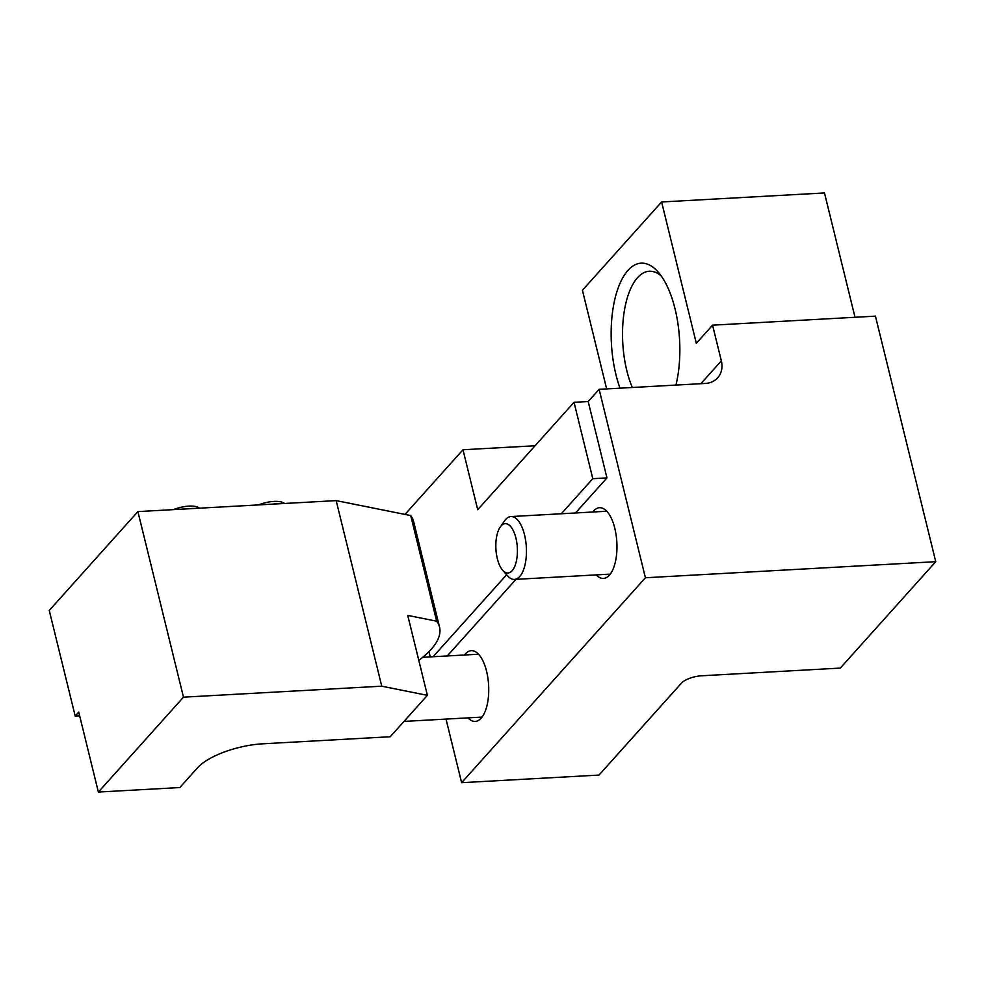 <?xml version="1.0" encoding="UTF-8"?>
<svg xmlns="http://www.w3.org/2000/svg" width="985" height="985" viewBox="0 0 985 985"><rect width="100%" height="100%" fill="white"/><g stroke="black" fill="none" stroke-linecap="round" stroke-linejoin="round"><path stroke-width="1.48" d="M561.327 513.764L592.798 478.685L574.033 402.311L588.193 401.523L599.126 389.334L705.346 383.448A23.615 19.528 41.9 0 0 717.671 377.809A23.615 19.528 41.9 0 0 721.34 360.867L712.574 325.173L875.443 316.148L935.75 561.684L840.303 668.089L701.517 675.784A15.748 5.639 166.2 0 0 681.448 683.147L599.003 775.072L461.62 782.681L446.008 719.087M535.064 445.762L462.987 449.751L404.983 514.416M574.033 402.311L477.713 509.713L462.987 449.751M430.297 656.896L429.004 651.614M506.635 574.747L433.092 656.736M606.649 388.915L582.418 290.267L661.612 201.974L824.482 192.949L855.017 317.281M599.126 389.334L645.409 577.764L461.62 782.681M935.75 561.684L645.409 577.764M712.574 325.173L696.321 343.297L661.612 201.974M675.969 385.073A78.714 34.13 -93.2 0 0 658.091 271.958A78.714 34.13 -93.2 0 0 619.343 284.924A78.714 34.13 -93.2 0 0 615.957 374.706A78.714 34.13 -93.2 0 0 620.008 388.176M592.798 478.685L606.957 477.897L575.486 512.976M515.968 579.34L447.252 655.961M588.193 401.523L606.957 477.897M464.501 655A35.423 15.354 86.8 0 1 471.31 650.679A35.423 15.354 86.8 0 1 486.565 671.216A35.423 15.354 86.8 0 1 475.226 721.414A35.423 15.354 86.8 0 1 467.986 717.868M592.736 512.028A35.423 15.354 86.8 0 1 599.545 507.706A35.423 15.354 86.8 0 1 614.8 528.243A35.423 15.354 86.8 0 1 603.473 578.429A35.423 15.354 86.8 0 1 596.221 574.895M661.267 275.997A70.181 30.436 -93.2 0 0 649.287 271.257A70.181 30.436 -93.2 0 0 626.829 370.705A70.181 30.436 -93.2 0 0 632.321 387.499M515.894 537.982A24.723 10.724 -93.2 0 0 500.269 526.975A24.723 10.724 -93.2 0 0 495.911 548.916A24.723 10.724 -93.2 0 0 502.67 570.253A24.723 10.724 -93.2 0 0 514.835 566.178A24.723 10.724 -93.2 0 0 515.894 537.982M502.67 570.253L507.669 575.905A31.483 13.655 -93.2 0 0 514.441 579.426A31.483 13.655 -93.2 0 0 524.525 534.818A31.483 13.655 -93.2 0 0 510.956 516.559A31.483 13.655 -93.2 0 0 504.615 520.794L500.269 526.975M418.797 660.369A118.065 42.244 166.2 0 0 439.532 627.113A118.065 42.244 166.2 0 0 436.663 621.203L407.753 615.403L427.379 695.336L381.749 686.188L183.481 697.171L98.377 792.051L78.738 712.118L75.192 716.07L79.65 715.824M75.192 716.07L49.25 610.429L137.9 511.597L183.481 697.171M439.532 627.113L413.589 521.471A118.065 42.244 166.2 0 0 410.72 515.561L336.168 500.614L137.9 511.597M436.663 621.203L410.72 515.561M381.749 686.188L336.168 500.614M98.377 792.051L179.812 787.544L197.542 767.771A51.158 18.309 166.2 0 1 262.773 743.81L390.245 736.743L427.379 695.336M173.495 509.627A18.789 6.723 -13.8 0 1 188.911 506.118A18.789 6.723 -13.8 0 1 198.096 507.349L199.733 508.174M188.073 508.814A23.615 8.446 -13.8 0 1 191.804 508.482A23.615 8.446 -13.8 0 1 195.276 508.42M258.476 504.923A18.789 6.723 -13.8 0 1 273.892 501.414A18.789 6.723 -13.8 0 1 283.077 502.633L284.702 503.47M273.054 504.111A23.615 8.446 -13.8 0 1 276.773 503.766A23.615 8.446 -13.8 0 1 280.245 503.717M700.852 383.707L721.34 360.867M606.797 511.24L510.956 516.559M610.281 574.12L514.441 579.426M478.55 654.225L422.7 657.315M482.034 717.092L403.998 721.414"/></g></svg>
